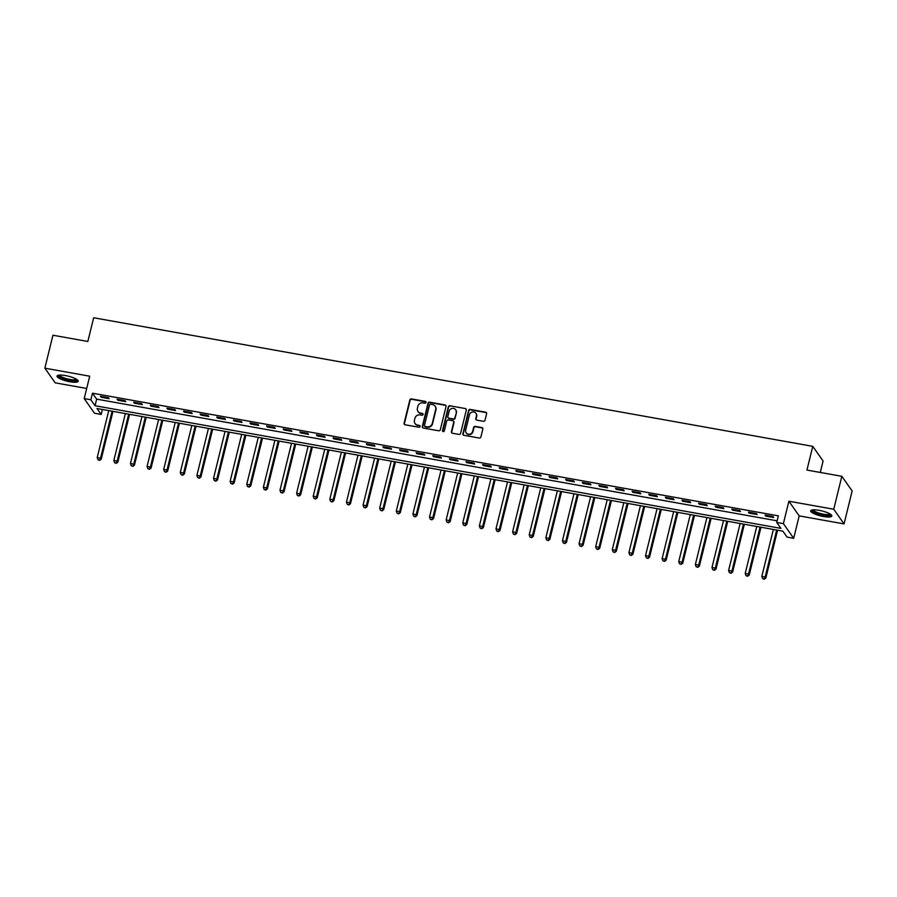 <?xml version="1.0" encoding="UTF-8"?>
<svg xmlns="http://www.w3.org/2000/svg" width="897" height="897" viewBox="0 0 897 897"><rect width="100%" height="100%" fill="white"/><g stroke="black" fill="none" stroke-linecap="round" stroke-linejoin="round"><path stroke-width="1.35" d="M425.997 402.461A0.964 0.897 -35.1 0 0 425.313 401.385L411.443 398.907A1.368 1.289 -35.1 0 0 409.828 399.972L404.11 423.249A1.368 1.289 -35.1 0 0 405.096 424.774L418.955 427.252A0.964 0.897 -35.1 0 0 419.964 425.795A0.964 0.897 -35.1 0 0 419.404 425.447L417.61 425.122A4.384 4.115 -35.1 0 1 414.448 420.233L414.93 418.294A4.384 4.115 -35.1 0 1 420.121 414.907L421.915 415.221A0.964 0.897 -35.1 0 0 422.924 413.764A0.964 0.897 -35.1 0 0 422.352 413.416L420.558 413.091A4.384 4.115 -35.1 0 1 417.408 408.213L417.879 406.274A4.384 4.115 -35.1 0 1 423.07 402.876L424.864 403.202A0.964 0.897 -35.1 0 0 425.997 402.461M425.985 401.957A0.964 0.897 -35.1 0 0 425.593 401.789L411.723 399.311A1.368 1.289 -35.1 0 0 410.108 400.365L404.39 423.642A1.368 1.289 -35.1 0 0 404.446 424.449M420.076 426.019A0.964 0.897 -35.1 0 0 419.684 425.84L417.61 425.122M423.025 413.988A0.964 0.897 -35.1 0 0 422.633 413.809L420.558 413.091M819.118 510.337A10.887 2.568 -166.2 0 0 810.72 510.83A10.887 2.568 -166.2 0 0 823.468 516.515A10.887 2.568 -166.2 0 0 831.867 516.022A10.887 2.568 -166.2 0 0 819.118 510.337M65.447 375.563A10.887 2.568 -166.2 0 0 57.038 376.056A10.887 2.568 -166.2 0 0 69.787 381.741A10.887 2.568 -166.2 0 0 78.196 381.247A10.887 2.568 -166.2 0 0 65.447 375.563M483.382 421.287A1.368 1.289 -35.1 0 0 485.008 420.233L486.611 413.696A1.368 1.289 -35.1 0 0 485.625 412.172L470.23 409.424A1.368 1.289 -35.1 0 0 468.604 410.478L462.886 433.756A1.368 1.289 -35.1 0 0 463.872 435.28L479.267 438.039A1.368 1.289 -35.1 0 0 480.893 436.974L482.833 429.091A1.368 1.289 -35.1 0 0 481.846 427.566L475.253 426.389A1.368 1.289 -35.1 0 0 473.627 427.443L472.674 431.356A3.666 3.442 -35.1 0 1 466.182 432.836A3.666 3.442 -35.1 0 1 465.689 430.112L469.456 414.784A3.666 3.442 -35.1 0 1 475.937 413.304A3.666 3.442 -35.1 0 1 476.43 416.029L475.802 418.585A1.368 1.289 -35.1 0 0 476.789 420.11L483.382 421.287M776.735 522.435L783.384 523.624L793.699 538.278L787.05 537.09L782.868 531.147L96.988 408.494L101.17 414.436L94.521 413.248L84.206 398.593L90.855 399.782L95.037 405.724L780.917 528.378L776.735 522.435L778.361 515.842L92.469 393.2L90.855 399.782M84.206 398.593L89.711 376.202L44.85 368.174L52.945 335.231L87.828 341.477L93.658 317.762L812.772 446.347L806.941 470.062L841.835 476.307L833.75 509.238L788.889 501.221L783.384 523.624M446.033 406.442A1.368 1.289 -35.1 0 0 445.047 404.917L429.652 402.17A1.368 1.289 -35.1 0 0 428.026 403.224L422.308 426.501A1.368 1.289 -35.1 0 0 423.294 428.026L438.689 430.784A1.368 1.289 -35.1 0 0 440.315 429.719L446.033 406.442M449.935 405.792L465.33 408.55A1.368 1.289 -35.1 0 1 466.317 410.075L460.598 433.352A1.368 1.289 -35.1 0 1 458.984 434.406L452.391 433.229A1.368 1.289 -35.1 0 1 451.404 431.704L453.725 422.263A1.368 1.289 -35.1 0 0 452.738 420.738L448.365 419.953A1.368 1.289 -35.1 0 0 446.74 421.018L444.329 430.84A0.964 0.897 -35.1 0 1 442.636 431.233A0.964 0.897 -35.1 0 1 442.501 430.515L448.321 406.857A1.368 1.289 -35.1 0 1 449.935 405.792L465.33 408.55M841.835 476.307L852.15 490.962L844.055 523.904L833.75 509.238M44.85 368.174L55.166 382.828L86.695 388.468M92.469 393.2L96.652 399.143L777.138 520.821M101.137 397.259L109.12 398.683L108.425 397.696L100.442 396.261L101.137 397.259L101.35 396.429M117.754 400.23L125.737 401.654L125.031 400.667L117.059 399.232L117.754 400.23L117.956 399.4M134.371 403.202L142.343 404.625L141.648 403.639L133.675 402.204L134.371 403.202L134.572 402.372M150.988 406.173L158.96 407.597L158.264 406.599L150.292 405.175L150.988 406.173L151.189 405.343M167.604 409.144L175.577 410.568L174.881 409.57L166.909 408.146L167.604 409.144L167.806 408.314M184.221 412.115L192.193 413.539L191.498 412.542L183.526 411.118L184.221 412.115L184.423 411.286M200.838 415.087L208.81 416.511L208.115 415.513L200.132 414.089L200.838 415.087L201.04 414.257M217.444 418.058L225.427 419.482L224.732 418.484L216.749 417.06L217.444 418.058L217.657 417.228M234.061 421.029L242.044 422.453L241.338 421.455L233.366 420.031L234.061 421.029L234.263 420.2M250.678 424.001L258.65 425.425L257.955 424.427L249.983 423.003L250.678 424.001L250.88 423.171M267.295 426.972L275.267 428.396L274.572 427.398L266.6 425.974L267.295 426.972L267.497 426.142M283.912 429.932L291.884 431.367L291.189 430.369L283.217 428.945L283.912 429.932L284.114 429.114M300.529 432.903L308.501 434.339L307.806 433.341L299.833 431.917L300.529 432.903L300.73 432.085M317.146 435.875L325.118 437.31L324.422 436.312L316.439 434.888L317.146 435.875L317.347 435.045M333.751 438.846L341.735 440.281L341.039 439.283L333.056 437.859L333.751 438.846L333.964 438.016M350.368 441.817L358.352 443.253L357.645 442.255L349.673 440.831L350.368 441.817L350.57 440.988M366.985 444.789L374.957 446.224L374.262 445.226L366.29 443.802L366.985 444.789L367.187 443.959M383.602 447.76L391.574 449.195L390.879 448.197L382.907 446.773L383.602 447.76L383.804 446.93M400.219 450.731L408.191 452.166L407.496 451.169L399.524 449.745L400.219 450.731L400.421 449.902M416.836 453.703L424.808 455.138L424.113 454.14L416.141 452.716L416.836 453.703L417.038 452.873M433.453 456.674L441.425 458.109L440.73 457.111L432.746 455.687L433.453 456.674L433.655 455.844M450.059 459.645L458.042 461.08L457.347 460.083L449.363 458.659L450.059 459.645L450.272 458.816M466.675 462.617L474.659 464.041L473.952 463.054L465.98 461.63L466.675 462.617L466.889 461.787M483.292 465.588L491.264 467.012L490.569 466.025L482.597 464.601L483.292 465.588L483.494 464.758M499.909 468.559L507.881 469.983L507.186 468.996L499.214 467.572L499.909 468.559L500.111 467.729M516.526 471.53L524.498 472.954L523.803 471.968L515.831 470.544L516.526 471.53L516.728 470.701M533.143 474.502L541.115 475.926L540.42 474.939L532.448 473.515L533.143 474.502L533.345 473.672M549.76 477.473L557.732 478.897L557.037 477.91L549.065 476.486L549.76 477.473L549.962 476.643M566.377 480.444L574.349 481.868L573.654 480.882L565.671 479.458L566.377 480.444L566.579 479.615M582.983 483.416L590.966 484.84L590.271 483.853L582.288 482.429L582.983 483.416L583.196 482.586M599.6 486.387L607.583 487.811L606.877 486.824L598.904 485.4L599.6 486.387L599.801 485.557M616.217 489.358L624.189 490.782L623.493 489.796L615.521 488.372L616.217 489.358L616.418 488.529M632.834 492.33L640.806 493.754L640.11 492.767L632.138 491.343L632.834 492.33L633.035 491.5M649.45 495.301L657.423 496.725L656.727 495.738L648.755 494.314L649.45 495.301L649.652 494.471M666.067 498.272L674.039 499.696L673.344 498.71L665.372 497.286L666.067 498.272L666.269 497.443M682.684 501.244L690.656 502.668L689.961 501.681L681.978 500.257L682.684 501.244L682.886 500.414M699.29 504.215L707.273 505.639L706.578 504.652L698.595 503.228L699.29 504.215L699.503 503.385M715.907 507.186L723.89 508.61L723.184 507.624L715.212 506.2L715.907 507.186L716.109 506.357M732.524 510.158L740.496 511.582L739.801 510.595L731.829 509.171L732.524 510.158L732.726 509.328M749.141 513.129L757.113 514.553L756.418 513.566L748.446 512.142L749.141 513.129L749.343 512.299M765.758 516.1L773.73 517.524L773.035 516.537L765.063 515.113L765.758 516.1L765.96 515.27M820.273 472.45L823.087 461.013L812.772 446.347M788.889 501.221L799.193 515.876L844.055 523.904M799.193 515.876L793.699 538.278M102.393 409.469L101.17 414.436M96.652 399.143L95.037 405.724M418.137 411.678A4.384 4.115 -35.1 0 0 420.839 413.495M415.188 423.698A4.384 4.115 -35.1 0 0 417.89 425.514M445.966 405.635A1.368 1.289 -35.1 0 0 445.327 405.309L429.932 402.562A1.368 1.289 -35.1 0 0 428.306 403.616L422.588 426.894A1.368 1.289 -35.1 0 0 422.655 427.712M430.638 404.233A0.964 0.897 -35.1 0 0 429.506 404.973L424.483 425.402A0.964 0.897 -35.1 0 0 425.178 426.479L427.073 426.815A4.384 4.115 -35.1 0 0 432.264 423.418L435.695 409.458A4.384 4.115 -35.1 0 0 432.533 404.569L430.638 404.233M424.786 426.299A0.964 0.897 -35.1 0 0 425.458 426.871L425.178 426.479M435.236 406.386A4.384 4.115 -35.1 0 1 435.964 409.851L432.533 423.821A4.384 4.115 -35.1 0 1 427.342 427.207L425.458 426.871M466.261 409.267A1.368 1.289 -35.1 0 0 465.61 408.942M453.658 421.455A1.368 1.289 -35.1 0 1 454.005 422.666L451.684 432.096A1.368 1.289 -35.1 0 0 451.752 432.915M450.216 406.184A1.368 1.289 -35.1 0 0 448.59 407.249L442.782 430.919A0.964 0.897 -35.1 0 0 442.804 431.412M456.125 412.474A3.666 3.442 -35.1 0 0 452.021 408.427A3.666 3.442 -35.1 0 0 449.15 411.218L447.827 416.623A1.368 1.289 -35.1 0 0 448.814 418.148L453.176 418.933A1.368 1.289 -35.1 0 0 454.801 417.867L456.405 412.867A3.666 3.442 -35.1 0 0 455.766 409.94M448.164 417.823A1.368 1.289 -35.1 0 0 449.094 418.54L448.814 418.148M456.405 412.867L455.082 418.26A1.368 1.289 -35.1 0 1 453.456 419.325L449.094 418.54M476.072 413.506A3.666 3.442 -35.1 0 1 476.711 416.432L476.083 418.977A1.368 1.289 -35.1 0 0 476.15 419.796M466.328 433.038A3.666 3.442 -35.1 0 0 472.943 431.749L472.674 431.356M482.765 428.284A1.368 1.289 -35.1 0 0 482.126 427.959L475.533 426.781A1.368 1.289 -35.1 0 0 473.908 427.835L472.943 431.749M486.544 412.889A1.368 1.289 -35.1 0 0 485.905 412.575L470.51 409.817A1.368 1.289 -35.1 0 0 468.884 410.882L463.166 434.159A1.368 1.289 -35.1 0 0 463.233 434.967M108.75 410.602L97.212 457.571L100.542 458.165L101.238 459.152L112.977 411.353M99.332 459.993L97.997 459.757L99.612 460.396L100.542 458.165L112.08 411.196M97.997 459.757L97.212 457.571M101.238 459.152L99.612 460.396M125.367 413.573L113.829 460.542L117.148 461.136L117.855 462.123L129.594 414.324M115.948 462.964L114.614 462.729L116.218 463.368L117.148 461.136L128.686 414.167M114.614 462.729L113.829 460.542M117.855 462.123L116.218 463.368M141.984 416.544L130.446 463.514L133.765 464.108L134.46 465.095L146.211 417.296M132.554 465.935L131.231 465.7L132.834 466.339L133.765 464.108L145.303 417.139M131.231 465.7L130.446 463.514M134.46 465.095L132.834 466.339M158.601 419.516L147.063 466.485L150.382 467.079L151.077 468.066L162.817 420.267M149.171 468.907L147.848 468.671L149.451 469.31L150.382 467.079L161.92 420.11M147.848 468.671L147.063 466.485M151.077 468.066L149.451 469.31M175.218 422.487L163.68 469.456L166.999 470.05L167.694 471.037L179.434 423.238M165.788 471.878L164.465 471.643L166.068 472.282L166.999 470.05L178.537 423.081M164.465 471.643L163.68 469.456M167.694 471.037L166.068 472.282M77.041 379.622A9.419 2.22 13.8 0 1 76.593 380.328A9.419 2.22 13.8 0 1 65.716 379.319A9.419 2.22 13.8 0 1 58.821 375.148M59.561 375.069A8.723 2.063 -166.2 0 0 66.883 378.769A8.723 2.063 -166.2 0 0 76.099 379.465A8.723 2.063 -166.2 0 0 76.413 379.218M57.453 375.563A10.82 2.556 -166.2 0 0 66.95 380.003A10.82 2.556 -166.2 0 0 77.882 380.732A10.82 2.556 -166.2 0 0 78.061 380.62M830.712 514.385A9.419 2.22 13.8 0 1 823.435 515.046A9.419 2.22 13.8 0 1 812.503 509.911M813.231 509.844A8.723 2.063 -166.2 0 0 823.457 514.183A8.723 2.063 -166.2 0 0 830.095 513.981M811.123 510.326A10.82 2.556 -166.2 0 0 823.715 515.439A10.82 2.556 -166.2 0 0 831.732 515.383M191.823 425.458L180.286 472.427L183.616 473.022L184.311 474.008L196.051 426.21M182.405 474.849L181.082 474.614L182.685 475.253L183.616 473.022L195.154 426.053M181.082 474.614L180.286 472.427M184.311 474.008L182.685 475.253M208.44 428.43L196.903 475.399L200.233 475.993L200.928 476.98L212.667 429.181M199.022 477.821L197.688 477.585L199.302 478.224L200.233 475.993L211.77 429.024M197.688 477.585L196.903 475.399M200.928 476.98L199.302 478.224M225.057 431.401L213.52 478.37L216.85 478.964L217.545 479.951L229.284 432.152M215.639 480.792L214.305 480.557L215.919 481.196L216.85 478.964L228.387 431.995M214.305 480.557L213.52 478.37M217.545 479.951L215.919 481.196M241.674 434.372L230.137 481.341L233.455 481.936L234.162 482.922L245.901 435.123M232.256 483.763L230.921 483.528L232.536 484.167L233.455 481.936L244.993 434.967M230.921 483.528L230.137 481.341M234.162 482.922L232.536 484.167M258.291 437.344L246.753 484.313L250.072 484.907L250.768 485.894L262.518 438.095M248.873 486.735L247.538 486.499L249.142 487.138L250.072 484.907L261.61 437.938M247.538 486.499L246.753 484.313M250.768 485.894L249.142 487.138M274.908 440.315L263.37 487.284L266.689 487.878L267.384 488.865L279.124 441.066M265.478 489.706L264.155 489.47L265.759 490.11L266.689 487.878L278.227 440.909M264.155 489.47L263.37 487.284M267.384 488.865L265.759 490.11M291.525 443.286L279.987 490.255L283.306 490.85L284.001 491.836L295.741 444.037M282.095 492.677L280.772 492.442L282.376 493.081L283.306 490.85L294.844 443.88M280.772 492.442L279.987 490.255M284.001 491.836L282.376 493.081M308.131 446.258L296.604 493.227L299.923 493.821L300.618 494.808L312.358 447.009M298.712 495.649L297.389 495.413L298.993 496.052L299.923 493.821L311.461 446.852M297.389 495.413L296.604 493.227M300.618 494.808L298.993 496.052M324.748 449.229L313.21 496.198L316.54 496.792L317.235 497.779L328.975 449.98M315.329 498.62L313.995 498.384L315.609 499.024L316.54 496.792L328.078 449.823M313.995 498.384L313.21 496.198M317.235 497.779L315.609 499.024M341.365 452.2L329.827 499.169L333.157 499.764L333.852 500.75L345.592 452.951M331.946 501.591L330.612 501.356L332.226 501.995L333.157 499.764L344.695 452.794M330.612 501.356L329.827 499.169M333.852 500.75L332.226 501.995M357.981 455.171L346.444 502.141L349.763 502.735L350.469 503.722L362.209 455.923M348.563 504.563L347.229 504.327L348.843 504.966L349.763 502.735L361.3 455.766M347.229 504.327L346.444 502.141M350.469 503.722L348.843 504.966M374.598 458.143L363.061 505.112L366.38 505.706L367.075 506.693L378.826 458.894M365.18 507.534L363.846 507.298L365.449 507.937L366.38 505.706L377.917 458.737M363.846 507.298L363.061 505.112M367.075 506.693L365.449 507.937M391.215 461.114L379.678 508.083L382.997 508.677L383.692 509.664L395.431 461.865M381.786 510.505L380.463 510.27L382.066 510.909L382.997 508.677L394.534 461.708M380.463 510.27L379.678 508.083M383.692 509.664L382.066 510.909M407.832 464.085L396.295 511.055L399.613 511.649L400.309 512.635L412.048 464.837M398.403 513.476L397.079 513.241L398.683 513.869L399.613 511.649L411.151 464.68M397.079 513.241L396.295 511.055M400.309 512.635L398.683 513.869M424.438 467.057L412.912 514.026L416.23 514.62L416.926 515.607L428.665 467.808M415.019 516.448L413.696 516.212L415.3 516.84L416.23 514.62L427.768 467.651M413.696 516.212L412.912 514.026M416.926 515.607L415.3 516.84M441.055 470.028L429.517 516.997L432.847 517.591L433.543 518.578L445.282 470.779M431.636 519.419L430.302 519.184L431.917 519.812L432.847 517.591L444.385 470.622M430.302 519.184L429.517 516.997M433.543 518.578L431.917 519.812M457.672 472.999L446.134 519.968L449.464 520.563L450.159 521.549L461.899 473.751M448.253 522.39L446.919 522.155L448.534 522.783L449.464 520.563L461.002 473.594M446.919 522.155L446.134 519.968M450.159 521.549L448.534 522.783M474.289 475.971L462.751 522.94L466.07 523.534L466.776 524.521L478.516 476.722M464.87 525.362L463.536 525.126L465.151 525.754L466.07 523.534L477.608 476.565M463.536 525.126L462.751 522.94M466.776 524.521L465.151 525.754M490.906 478.942L479.368 525.911L482.687 526.505L483.393 527.492L495.133 479.693M481.487 528.333L480.153 528.098L481.756 528.725L482.687 526.505L494.225 479.536M480.153 528.098L479.368 525.911M483.393 527.492L481.756 528.725M507.523 481.913L495.985 528.882L499.304 529.477L499.999 530.463L511.738 482.664M498.093 531.304L496.77 531.069L498.373 531.697L499.304 529.477L510.842 482.508M496.77 531.069L495.985 528.882M499.999 530.463L498.373 531.697M524.14 484.885L512.602 531.854L515.921 532.448L516.616 533.435L528.355 485.636M514.71 534.276L513.387 534.04L514.99 534.668L515.921 532.448L527.458 485.479M513.387 534.04L512.602 531.854M516.616 533.435L514.99 534.668M540.756 487.856L529.219 534.825L532.538 535.419L533.233 536.406L544.972 488.607M531.327 537.247L530.004 537.011L531.607 537.639L532.538 535.419L544.075 488.45M530.004 537.011L529.219 534.825M533.233 536.406L531.607 537.639M557.362 490.816L545.825 537.796L549.155 538.391L549.85 539.377L561.589 491.578M547.944 540.218L546.609 539.983L548.224 540.611L549.155 538.391L560.692 491.41M546.609 539.983L545.825 537.796M549.85 539.377L548.224 540.611M573.979 493.787L562.441 540.768L565.772 541.362L566.467 542.349L578.206 494.55M564.561 543.19L563.226 542.954L564.841 543.582L565.772 541.362L577.309 494.382M563.226 542.954L562.441 540.768M566.467 542.349L564.841 543.582M590.596 496.759L579.058 543.739L582.388 544.333L583.084 545.32L594.823 497.521M581.178 546.161L579.843 545.925L581.458 546.553L582.388 544.333L593.915 497.353M579.843 545.925L579.058 543.739M583.084 545.32L581.458 546.553M607.213 499.73L595.675 546.71L598.994 547.305L599.701 548.291L611.44 500.492M597.794 549.132L596.46 548.897L598.064 549.525L598.994 547.305L610.532 500.324M596.46 548.897L595.675 546.71M599.701 548.291L598.064 549.525M623.83 502.701L612.292 549.682L615.611 550.276L616.306 551.263L628.057 503.464M614.4 552.104L613.077 551.868L614.68 552.496L615.611 550.276L627.149 503.295M613.077 551.868L612.292 549.682M616.306 551.263L614.68 552.496M640.447 505.673L628.909 552.653L632.228 553.247L632.923 554.234L644.663 506.435M631.017 555.075L629.694 554.839L631.297 555.467L632.228 553.247L643.766 506.267M629.694 554.839L628.909 552.653M632.923 554.234L631.297 555.467M657.064 508.644L645.526 555.624L648.845 556.218L649.54 557.205L661.28 509.406M647.634 558.046L646.311 557.811L647.914 558.439L648.845 556.218L660.383 509.238M646.311 557.811L645.526 555.624M649.54 557.205L647.914 558.439M673.669 511.615L662.132 558.596L665.462 559.19L666.157 560.177L677.897 512.378M664.251 561.017L662.917 560.782L664.531 561.41L665.462 559.19L677 512.209M662.917 560.782L662.132 558.596M666.157 560.177L664.531 561.41M690.286 514.586L678.749 561.567L682.079 562.161L682.774 563.148L694.513 515.349M680.868 563.989L679.534 563.753L681.148 564.381L682.079 562.161L693.616 515.181M679.534 563.753L678.749 561.567M682.774 563.148L681.148 564.381M706.903 517.558L695.366 564.527L698.696 565.121L699.391 566.119L711.13 518.32M697.485 566.96L696.15 566.725L697.765 567.353L698.696 565.121L710.233 518.152M696.15 566.725L695.366 564.527M699.391 566.119L697.765 567.353M723.52 520.529L711.983 567.498L715.301 568.093L716.008 569.09L727.747 521.292M714.102 569.931L712.767 569.696L714.371 570.324L715.301 568.093L726.839 521.123M712.767 569.696L711.983 567.498M716.008 569.09L714.371 570.324M740.137 523.5L728.599 570.47L731.918 571.064L732.614 572.062L744.364 524.263M730.707 572.903L729.384 572.667L730.988 573.295L731.918 571.064L743.456 524.095M729.384 572.667L728.599 570.47M732.614 572.062L730.988 573.295M756.754 526.472L745.216 573.441L748.535 574.035L749.23 575.033L760.97 527.234M747.324 575.874L746.001 575.639L747.605 576.266L748.535 574.035L760.073 527.066M746.001 575.639L745.216 573.441M749.23 575.033L747.605 576.266M773.371 529.443L761.833 576.412L765.152 577.006L765.847 578.004L777.587 530.205M763.941 578.845L762.618 578.61L764.222 579.238L765.152 577.006L776.69 530.037M762.618 578.61L761.833 576.412M765.847 578.004L764.222 579.238"/></g></svg>
